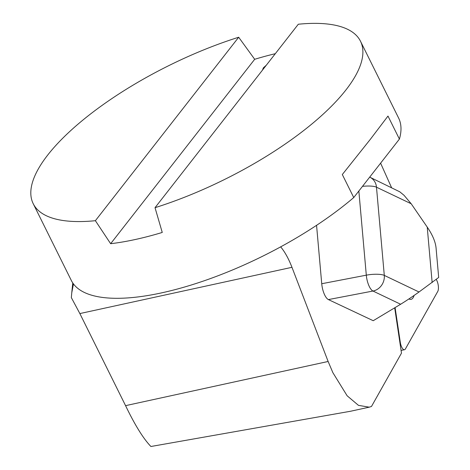 <?xml version="1.0" encoding="UTF-8"?>
<svg xmlns="http://www.w3.org/2000/svg" width="470" height="470" viewBox="0 0 470 470"><rect width="100%" height="100%" fill="white"/><g stroke="black" fill="none" stroke-linecap="round" stroke-linejoin="round"><path stroke-width="0.7" d="M316.563 225.324L321.733 283.727L366.306 275.173A13.7 3.355 174.9 0 1 384.296 275.402L376.482 187.189A13.7 12.273 -64.5 0 0 369.89 177.219L399.788 191.819L404.006 195.273L411.197 203.768L376.482 187.189A13.7 3.355 174.9 0 0 362.476 186.361M358.845 191.014L366.306 275.173A13.7 5.088 79.1 0 0 372.974 291.036A13.7 12.273 115.5 0 0 384.296 275.402L419.017 291.988L438.68 277.464L436.072 248.072C435.49 241.856 432.541 234.871 427.23 227.098L411.197 203.768M328.407 299.584L373.221 320.71L400.634 304.249L372.974 291.036L328.407 299.584A13.7 5.088 79.1 0 1 321.733 283.727M419.017 291.988C416.408 293.873 408.042 299.701 400.634 304.249M408.923 298.932A17.402 6.457 79.1 0 0 410.991 299.361A17.402 6.457 79.1 0 0 414.076 295.448M395.088 307.58L400.287 342.289A7.308 2.714 79.1 0 0 404.459 349.745A7.308 2.714 79.1 0 0 405.416 348.934L437.77 291.412A7.308 2.714 79.1 0 0 436.307 279.538M391.522 187.554L380.6 163.161M328.13 361.477L332.877 372.675L347.136 395.781L358.463 405.357L369.238 407.173L350.567 411.244L150.911 446.5C143.35 438.686 134.908 425.068 125.572 405.651L328.13 361.477L291.964 267.312C288.615 258.67 284.849 251.85 280.666 246.856M369.238 407.173L371.482 406.468L401.48 353.135L394.694 307.815M275.308 53.692A182.695 63.385 -26.4 0 0 254.687 59.291L110.644 243.707A182.695 63.385 -26.4 0 0 162.256 232.45L155.024 207.693L298.315 24.234A182.695 63.385 153.6 0 1 360.49 41.237A182.695 63.385 153.6 0 1 345.932 89.952A182.695 63.385 153.6 0 1 155.024 207.693M254.687 59.291L238.684 37.242L95.387 220.694L110.644 243.707M125.572 405.651L79.859 313.566L71.334 297.604L71.763 292.828L73.461 283.927M360.49 41.237L398.584 117.97A182.695 63.385 153.6 0 1 399.406 139.085L353.74 197.553A182.695 63.385 153.6 0 1 75.911 286.7A182.695 63.385 153.6 0 1 71.305 280.437L33.211 203.698A182.695 63.385 153.6 0 1 238.684 37.242M399.406 139.085L387.979 116.067L370.401 139.243L342.313 174.529L353.74 197.553M95.387 220.694A182.695 63.385 153.6 0 1 33.211 203.698M266.29 65.236L263.329 67.886L262.519 70.065M432.147 282.588L427.23 227.098M399.864 342.366L400.287 342.289M79.859 313.566L291.964 267.312M404.459 349.745L401.069 350.397M72.768 282.946L71.757 292.828"/></g></svg>
